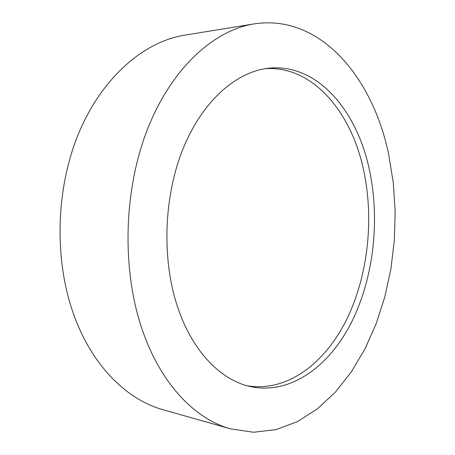 <?xml version="1.0" encoding="UTF-8"?>
<svg xmlns="http://www.w3.org/2000/svg" width="455" height="455" viewBox="0 0 455 455"><rect width="100%" height="100%" fill="white"/><g stroke="black" fill="none" stroke-linecap="round" stroke-linejoin="round"><path stroke-width="0.68" d="M388.712 154.615L393.279 182.609L395.156 211.291L394.36 240.189L390.908 268.86L384.833 296.842L376.183 323.67L365.012 348.837L351.402 371.815L335.489 392.022L317.442 408.835L297.524 421.592L276.083 429.617L253.583 432.25L230.622 428.894C195.684 419.339 161.428 384.828 142.768 331.166C121.644 271.311 123.282 191.191 147.34 129.647C171.478 68.017 213.924 30.206 254.083 23.899C321.054 13.695 373.168 78.618 388.712 154.615M230.622 428.894L163.066 409.722C127.849 400.047 93.662 367.475 74.995 318.011C53.895 262.814 55.186 189.78 78.675 133.343C102.256 76.844 144.28 41.547 184.764 35.143L254.083 23.899M265.384 68.659C312.744 65.583 350.828 111.725 363.3 168.68C374.334 218.173 368.283 275.042 346.755 319.291C325.154 363.124 287.185 392.585 247.019 385.738M177.387 306.312C161.559 258.605 163.8 195.997 183.217 148.347C202.702 100.652 236.429 71.719 268.461 68.244C317.038 62.904 356.538 110.104 369.159 168.651C380.272 219.06 373.896 277.067 351.76 321.816C329.557 366.138 290.62 395.304 250.023 386.505C220.647 380.039 192.038 351.152 177.387 306.312"/></g></svg>
